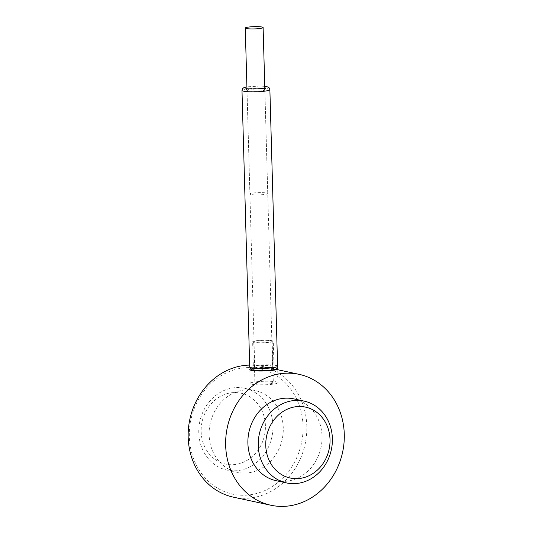 <?xml version="1.0" encoding="UTF-8"?>
<svg xmlns="http://www.w3.org/2000/svg" width="533" height="533" viewBox="0 0 533 533"><rect width="100%" height="100%" fill="white"/><g stroke="black" fill="none" stroke-linecap="round" stroke-linejoin="round"><path stroke-width="0.4" stroke-dasharray="2.67 2" d="M265.407 425.62A36.271 31.94 102.2 0 0 216.345 399.004A36.271 31.94 102.2 0 0 218.084 461.292A36.271 31.94 102.2 0 0 265.407 425.62M272.936 425.714A41.847 36.85 102.2 0 0 244.687 388.29A41.847 36.85 102.2 0 0 199.842 421.423A41.847 36.85 102.2 0 0 227.038 470.099A41.847 36.85 102.2 0 0 272.936 425.714M283.27 427.939A41.847 36.85 102.2 0 0 255.027 390.516A41.847 36.85 102.2 0 0 210.175 423.655A41.847 36.85 102.2 0 0 237.378 472.331A41.847 36.85 102.2 0 0 283.27 427.939M303.044 426.087A64.167 56.505 102.2 0 0 216.245 378.996A64.167 56.505 102.2 0 0 219.323 489.194A64.167 56.505 102.2 0 0 303.044 426.087M276.141 480.693A41.847 36.85 102.2 0 0 322.039 436.307A41.847 36.85 102.2 0 0 293.79 398.877M233.374 497.156A66.958 58.963 102.2 0 0 306.808 426.134A66.958 58.963 102.2 0 0 261.616 366.251A66.958 58.963 102.2 0 0 249.657 365.092M272.27 382.281A9.208 1.173 -1.6 0 0 261.903 381.974A9.208 1.173 -1.6 0 0 254.914 383.307A9.208 1.173 -1.6 0 0 264.148 384.22A9.208 1.173 -1.6 0 0 273.322 382.794A9.208 1.173 -1.6 0 0 272.27 382.281M271.11 340.787A9.208 1.173 178.4 0 1 272.163 341.3A9.208 1.173 178.4 0 1 262.989 342.726A9.208 1.173 178.4 0 1 253.755 341.813A9.208 1.173 178.4 0 1 258.692 340.634A9.208 1.173 178.4 0 1 271.11 340.787M253.815 342.413A10.32 1.313 178.4 0 1 252.642 341.846A10.32 1.313 178.4 0 1 262.922 340.247A10.32 1.313 178.4 0 1 273.276 341.267A10.32 1.313 178.4 0 1 265.434 342.759A10.32 1.313 178.4 0 1 253.815 342.413M254.587 370.075A10.32 1.313 -1.6 0 0 266.207 370.422A10.32 1.313 -1.6 0 0 274.049 368.929A10.32 1.313 -1.6 0 0 272.876 368.356A10.32 1.313 -1.6 0 0 261.25 368.01A10.32 1.313 -1.6 0 0 253.415 369.509A10.32 1.313 -1.6 0 0 254.587 370.075M257.659 381.655A13.951 1.772 -1.6 0 0 250.17 383.44A13.951 1.772 -1.6 0 0 264.168 384.819A13.951 1.772 -1.6 0 0 278.059 382.661A13.951 1.772 -1.6 0 0 257.659 381.655M276.82 368.25A13.951 1.772 -1.6 0 0 257.272 367.823A13.951 1.772 -1.6 0 0 250.603 368.983M250.923 194.498A8.928 1.133 178.4 0 1 249.904 194.005A8.928 1.133 178.4 0 1 258.798 192.62A8.928 1.133 178.4 0 1 267.753 193.506A8.928 1.133 178.4 0 1 260.977 194.798A8.928 1.133 178.4 0 1 250.923 194.498M277.6 366.258A13.951 1.772 -1.6 0 0 257.199 365.252A13.951 1.772 -1.6 0 0 249.717 367.037M259.524 365.751A8.928 1.133 -1.6 0 0 254.734 366.897A8.928 1.133 -1.6 0 0 263.688 367.777A8.928 1.133 -1.6 0 0 272.583 366.398A8.928 1.133 -1.6 0 0 259.524 365.751M253.475 89.004A8.928 1.133 -1.6 0 0 251.796 89.131A8.928 1.133 -1.6 0 0 247.006 90.277A8.928 1.133 -1.6 0 0 255.967 91.156A8.928 1.133 -1.6 0 0 264.854 89.777A8.928 1.133 -1.6 0 0 258.332 88.864M269.878 89.637A13.951 1.772 -1.6 0 0 249.471 88.631A13.951 1.772 -1.6 0 0 241.989 90.417M255.027 390.516L244.687 388.29M237.378 472.331L227.038 470.099M277.7 369.722L261.616 366.251M253.755 341.813L254.914 383.307M272.163 341.3L273.322 382.794M274.049 368.929L273.276 341.267M253.415 369.509L252.642 341.846M278.059 382.661L277.673 368.829M250.17 383.44L249.784 369.609M265.854 87.852L264.854 89.777L272.583 366.398L273.689 368.263C273.982 367.97 265.914 367.257 258.598 368.003L253.735 368.816L254.734 366.897L247.006 90.277M264.761 86.326L260.104 86.046L246.912 86.826M267.753 193.506L264.894 91.136M249.904 194.005L246.959 88.638"/><path stroke-width="0.8" d="M294.149 400.523A41.847 36.85 102.2 0 0 258.418 439.852A41.847 36.85 102.2 0 0 286.481 482.925A41.847 36.85 102.2 0 0 332.379 438.532A41.847 36.85 102.2 0 0 304.13 401.109A41.847 36.85 102.2 0 0 294.149 400.523M304.13 401.109L293.79 398.877A41.847 36.85 102.2 0 0 283.809 398.298A41.847 36.85 102.2 0 0 248.078 437.626A41.847 36.85 102.2 0 0 276.141 480.693L286.481 482.925M249.657 365.092A66.958 58.963 102.2 0 0 188.722 425.987A66.958 58.963 102.2 0 0 233.374 497.156L270.851 505.237A66.958 58.963 102.2 0 0 344.278 434.215A66.958 58.963 102.2 0 0 299.086 374.339A66.958 58.963 102.2 0 0 227.331 427.353A66.958 58.963 102.2 0 0 270.851 505.237M330.02 439.558A36.271 31.94 102.2 0 0 280.958 412.942A36.271 31.94 102.2 0 0 282.697 475.229A36.271 31.94 102.2 0 0 330.02 439.558M250.603 368.983A13.951 1.772 -1.6 0 0 249.784 369.609A13.951 1.772 -1.6 0 0 263.782 370.988A13.951 1.772 -1.6 0 0 277.673 368.829A13.951 1.772 -1.6 0 0 276.82 368.25M246.286 28.529A8.928 1.133 178.4 0 1 245.267 28.036A8.928 1.133 178.4 0 1 254.161 26.65A8.928 1.133 178.4 0 1 263.115 27.536A8.928 1.133 178.4 0 1 256.34 28.829A8.928 1.133 178.4 0 1 246.286 28.529M249.717 367.037A13.951 1.772 -1.6 0 0 263.708 368.416A13.951 1.772 -1.6 0 0 277.6 366.258C276.667 368.696 277.946 369.129 269.451 370.262C261.976 370.895 256.2 370.748 252.129 369.822C250.79 369.502 249.984 368.576 249.717 367.037L241.989 90.417A13.951 1.772 -1.6 0 0 255.98 91.796A13.951 1.772 -1.6 0 0 269.878 89.637L269.045 87.752L267.466 86.846L264.761 86.326M258.332 88.864A8.928 1.133 -1.6 0 0 253.475 89.004M299.086 374.339L277.7 369.722M247.006 90.277L245.906 88.411C245.413 89.238 263.555 89.164 265.854 87.852L265.847 87.852M246.912 86.826L243.987 87.599L242.708 88.485L241.989 90.417M269.878 89.637L277.6 366.258M264.894 91.136L263.115 27.536M246.959 88.638L245.267 28.036"/></g></svg>
